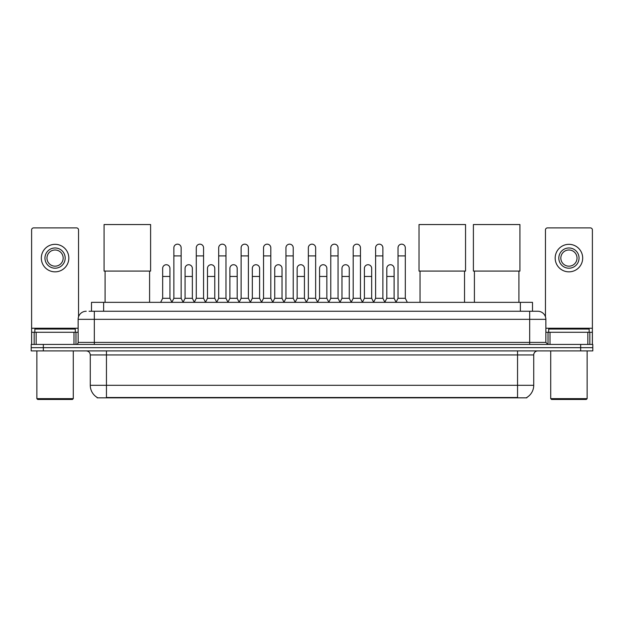 <?xml version="1.0" encoding="UTF-8"?>
<svg xmlns="http://www.w3.org/2000/svg" width="624" height="624" viewBox="0 0 624 624"><rect width="100%" height="100%" fill="white"/><g stroke="black" fill="none" stroke-linecap="round" stroke-linejoin="round"><path stroke-width="0.94" d="M91.494 311.251L91.494 302.351L532.506 302.351L532.506 311.251M526.851 397.441L526.851 397.839L97.149 397.839L97.149 397.441M97.274 397.511A14.165 14.165 0 0 1 90.269 385.297L106.454 385.297L106.454 397.511L517.546 397.511L517.546 385.297L533.731 385.297L533.731 354.947A4.048 4.048 0 0 1 537.771 350.906M90.269 385.297L90.269 354.947C90.035 352.49 88.686 351.14 86.229 350.906M526.726 397.511A14.165 14.165 0 0 0 533.731 385.297M43.337 344.432L592.8 344.432L592.8 347.669L31.2 347.669L31.2 350.906L43.337 350.906L43.337 347.669L31.2 347.669L31.2 344.432L43.337 344.432L43.337 347.669L592.8 347.669L592.8 350.906L43.337 350.906M89.248 311.251L537.771 311.251A8.089 8.089 0 0 1 545.867 319.34L545.867 342.404L547.888 344.432M89.06 311.251L94.318 311.251L94.318 319.34L78.133 319.34L78.133 342.404A2.02 2.02 0 0 1 76.112 344.432M86.229 311.251A8.089 8.089 0 0 0 78.133 319.34M545.867 319.34L529.682 319.34L529.682 311.251L537.771 311.251M73.991 344.432L73.991 332.288L36.153 332.288L36.153 344.432M78.538 316.82L78.538 229.928A2.02 2.02 0 0 0 76.518 227.9L33.626 227.9A2.02 2.02 0 0 0 31.606 229.928L31.606 332.288L36.153 332.288M73.991 332.288L78.133 332.288M31.606 344.432L31.606 332.288M55.076 247.97A10.117 10.117 0 0 0 44.959 258.086A10.117 10.117 0 0 0 55.076 268.203A10.117 10.117 0 0 0 65.185 258.086A10.117 10.117 0 0 0 55.076 247.97M55.076 249.99A8.089 8.089 0 0 0 46.979 258.086A8.089 8.089 0 0 0 55.076 266.175A8.089 8.089 0 0 0 63.164 258.086A8.089 8.089 0 0 0 55.076 249.99M55.076 271.846A13.759 13.759 0 0 0 68.827 258.086A13.759 13.759 0 0 0 55.076 244.327A13.759 13.759 0 0 0 41.317 258.086A13.759 13.759 0 0 0 55.076 271.846M72.47 399.454L37.674 399.454L36.863 398.65L73.281 398.65L72.47 399.454M36.863 350.906L36.863 398.65M73.281 350.906L73.281 398.65M75.301 332.288L75.301 329.051L34.843 329.051L34.843 332.288M105.082 271.073L105.082 302.351M149.588 271.073L149.588 302.351M104.068 224.546L150.602 224.546L150.602 271.073L104.068 271.073L104.068 224.546M420.03 271.073L420.03 302.351M464.537 271.073L464.537 302.351M419.016 224.546L465.551 224.546L465.551 271.073L419.016 271.073L419.016 224.546M474.412 271.073L474.412 302.351M518.918 271.073L518.918 302.351M473.398 224.546L519.932 224.546L519.932 271.073L473.398 271.073L473.398 224.546M171.842 302.351L173.862 298.303L181.147 298.303L183.175 302.351M181.147 298.303L181.147 247.806A3.643 3.643 0 0 0 177.505 244.163A3.643 3.643 0 0 1 177.739 244.171M173.862 298.303L173.862 255.902L181.147 255.902M173.862 255.902L173.862 247.806A3.643 3.643 0 0 1 177.505 244.163M194.259 302.351L196.279 298.303L203.564 298.303L205.585 302.351M203.564 298.303L203.564 247.806A3.643 3.643 0 0 0 199.922 244.163A3.643 3.643 0 0 1 200.148 244.171M196.279 298.303L196.279 255.902L203.564 255.902M196.279 255.902L196.279 247.806A3.643 3.643 0 0 1 199.922 244.163M216.676 302.351L218.696 298.303L225.982 298.303L228.002 302.351M225.982 298.303L225.982 247.806A3.643 3.643 0 0 0 222.339 244.163A3.643 3.643 0 0 1 222.565 244.171M218.696 298.303L218.696 255.902L225.982 255.902M218.696 255.902L218.696 247.806A3.643 3.643 0 0 1 222.339 244.163M239.086 302.351L241.114 298.303L248.399 298.303L250.419 302.351M248.399 298.303L248.399 247.806A3.643 3.643 0 0 0 244.756 244.163A3.643 3.643 0 0 1 244.982 244.171M241.114 298.303L241.114 255.902L248.399 255.902M241.114 255.902L241.114 247.806A3.643 3.643 0 0 1 244.756 244.163M261.503 302.351L263.531 298.303L270.808 298.303L272.836 302.351M270.808 298.303L270.808 247.806A3.643 3.643 0 0 0 267.166 244.163A3.643 3.643 0 0 1 267.4 244.171M263.531 298.303L263.531 255.902L270.808 255.902M263.531 255.902L263.531 247.806A3.643 3.643 0 0 1 267.166 244.163M283.92 302.351L285.94 298.303L293.225 298.303L295.246 302.351M293.225 298.303L293.225 247.806A3.643 3.643 0 0 0 289.583 244.163A3.643 3.643 0 0 1 289.817 244.171M285.94 298.303L285.94 255.902L293.225 255.902M285.94 255.902L285.94 247.806A3.643 3.643 0 0 1 289.583 244.163M306.337 302.351L308.357 298.303L315.643 298.303L317.663 302.351M315.643 298.303L315.643 247.806A3.643 3.643 0 0 0 312 244.163A3.643 3.643 0 0 1 312.226 244.171M308.357 298.303L308.357 255.902L315.643 255.902M308.357 255.902L308.357 247.806A3.643 3.643 0 0 1 312 244.163M328.754 302.351L330.775 298.303L338.06 298.303L340.08 302.351M338.06 298.303L338.06 247.806A3.643 3.643 0 0 0 334.417 244.163A3.643 3.643 0 0 1 334.643 244.171M330.775 298.303L330.775 255.902L338.06 255.902M330.775 255.902L330.775 247.806A3.643 3.643 0 0 1 334.417 244.163M351.164 302.351L353.192 298.303L360.469 298.303L362.497 302.351M360.469 298.303L360.469 247.806A3.643 3.643 0 0 0 356.834 244.163A3.643 3.643 0 0 1 357.061 244.171M353.192 298.303L353.192 255.902L360.469 255.902M353.192 255.902L353.192 247.806A3.643 3.643 0 0 1 356.834 244.163M373.581 302.351L375.601 298.303L382.886 298.303L384.914 302.351M382.886 298.303L382.886 247.806A3.643 3.643 0 0 0 379.244 244.163A3.643 3.643 0 0 1 379.478 244.171M375.601 298.303L375.601 255.902L382.886 255.902M375.601 255.902L375.601 247.806A3.643 3.643 0 0 1 379.244 244.163M395.998 302.351L398.018 298.303L405.304 298.303L407.324 302.351M405.304 298.303L405.304 247.806A3.643 3.643 0 0 0 401.661 244.163A3.643 3.643 0 0 1 401.887 244.171M398.018 298.303L398.018 255.902L405.304 255.902M398.018 255.902L398.018 247.806A3.643 3.643 0 0 1 401.661 244.163M160.633 302.351L162.661 298.303L169.939 298.303L171.904 302.227M169.939 298.303L169.939 268.359A3.643 3.643 0 0 0 166.53 264.732A3.643 3.643 0 0 1 169.939 268.359M162.661 298.303L162.661 276.455L169.939 276.455M162.661 276.455L162.661 268.359A3.643 3.643 0 0 1 166.53 264.732M183.113 302.227L185.071 298.303L192.356 298.303L194.321 302.227M192.356 298.303L192.356 268.359A3.643 3.643 0 0 0 188.947 264.732A3.643 3.643 0 0 1 192.356 268.359M185.071 298.303L185.071 276.455L192.356 276.455M185.071 276.455L185.071 268.359A3.643 3.643 0 0 1 188.947 264.732M205.53 302.227L207.488 298.303L214.773 298.303L216.731 302.227M214.773 298.303L214.773 268.359A3.643 3.643 0 0 0 211.357 264.732A3.643 3.643 0 0 1 214.773 268.359M207.488 298.303L207.488 276.455L214.773 276.455M207.488 276.455L207.488 268.359A3.643 3.643 0 0 1 211.357 264.732M227.939 302.227L229.905 298.303L237.19 298.303L239.148 302.227M237.19 298.303L237.19 268.359A3.643 3.643 0 0 0 233.774 264.732A3.643 3.643 0 0 1 237.19 268.359M229.905 298.303L229.905 276.455L237.19 276.455M229.905 276.455L229.905 268.359A3.643 3.643 0 0 1 233.774 264.732M250.357 302.227L252.322 298.303L259.6 298.303L261.565 302.227M259.6 298.303L259.6 268.359A3.643 3.643 0 0 0 256.191 264.732A3.643 3.643 0 0 1 259.6 268.359M252.322 298.303L252.322 276.455L259.6 276.455M252.322 276.455L252.322 268.359A3.643 3.643 0 0 1 256.191 264.732M272.774 302.227L274.732 298.303L282.017 298.303L283.982 302.227M282.017 298.303L282.017 268.359A3.643 3.643 0 0 0 278.608 264.732A3.643 3.643 0 0 1 282.017 268.359M274.732 298.303L274.732 276.455L282.017 276.455M274.732 276.455L274.732 268.359A3.643 3.643 0 0 1 278.608 264.732M295.191 302.227L297.149 298.303L304.434 298.303L306.4 302.227M304.434 298.303L304.434 268.359A3.643 3.643 0 0 0 301.018 264.732A3.643 3.643 0 0 1 304.434 268.359M297.149 298.303L297.149 276.455L304.434 276.455M297.149 276.455L297.149 268.359A3.643 3.643 0 0 1 301.018 264.732M317.6 302.227L319.566 298.303L326.851 298.303L328.809 302.227M326.851 298.303L326.851 268.359A3.643 3.643 0 0 0 323.435 264.732A3.643 3.643 0 0 1 326.851 268.359M319.566 298.303L319.566 276.455L326.851 276.455M319.566 276.455L319.566 268.359A3.643 3.643 0 0 1 323.435 264.732M340.018 302.227L341.983 298.303L349.268 298.303L351.226 302.227M349.268 298.303L349.268 268.359A3.643 3.643 0 0 0 345.852 264.732A3.643 3.643 0 0 1 349.268 268.359M341.983 298.303L341.983 276.455L349.268 276.455M341.983 276.455L341.983 268.359A3.643 3.643 0 0 1 345.852 264.732M362.435 302.227L364.4 298.303L371.678 298.303L373.643 302.227M371.678 298.303L371.678 268.359A3.643 3.643 0 0 0 368.269 264.732A3.643 3.643 0 0 1 371.678 268.359M364.4 298.303L364.4 276.455L371.678 276.455M364.4 276.455L364.4 268.359A3.643 3.643 0 0 1 368.269 264.732M384.852 302.227L386.81 298.303L394.095 298.303L396.061 302.227M394.095 298.303L394.095 268.359A3.643 3.643 0 0 0 390.686 264.732A3.643 3.643 0 0 1 394.095 268.359M386.81 298.303L386.81 276.455L394.095 276.455M386.81 276.455L386.81 268.359A3.643 3.643 0 0 1 390.686 264.732M587.847 344.432L587.847 332.288L550.009 332.288L550.009 344.432M587.847 332.288L592.394 332.288L592.394 229.928A2.02 2.02 0 0 0 590.374 227.9L547.482 227.9A2.02 2.02 0 0 0 545.462 229.928L545.462 316.82M545.867 332.288L550.009 332.288M592.394 332.288L592.394 344.432M568.924 247.97A10.117 10.117 0 0 0 558.815 258.086A10.117 10.117 0 0 0 568.924 268.203A10.117 10.117 0 0 0 579.041 258.086A10.117 10.117 0 0 0 568.924 247.97M568.924 249.99A8.089 8.089 0 0 0 560.836 258.086A8.089 8.089 0 0 0 568.924 266.175A8.089 8.089 0 0 0 577.021 258.086A8.089 8.089 0 0 0 568.924 249.99M568.924 271.846A13.759 13.759 0 0 0 582.683 258.086A13.759 13.759 0 0 0 568.924 244.327A13.759 13.759 0 0 0 555.173 258.086A13.759 13.759 0 0 0 568.924 271.846M586.326 399.454L551.53 399.454L550.719 398.65L587.137 398.65L586.326 399.454M550.719 350.906L550.719 398.65M587.137 350.906L587.137 398.65M589.157 332.288L589.157 329.051L548.699 329.051L548.699 332.288M515.923 397.839L515.923 397.441M108.077 397.839L108.077 397.441M103.631 311.251L103.631 302.351M520.369 311.251L520.369 302.351M517.546 350.906L517.546 354.947L90.269 354.947M533.731 354.947L517.546 354.947L517.546 385.297L106.454 385.297L106.454 350.906M580.663 350.906L580.663 344.432M94.318 344.432L94.318 342.404L545.867 342.404M78.133 342.404L94.318 342.404L94.318 319.34L529.682 319.34L529.682 344.432M78.133 328.247L31.606 328.247M75.98 332.288L75.98 344.432M31.637 332.288L31.637 344.432M34.164 344.432L34.164 332.288M592.394 328.247L545.867 328.247M592.363 344.432L592.363 332.288M589.836 332.288L589.836 344.432M548.02 344.432L548.02 332.288"/></g></svg>
